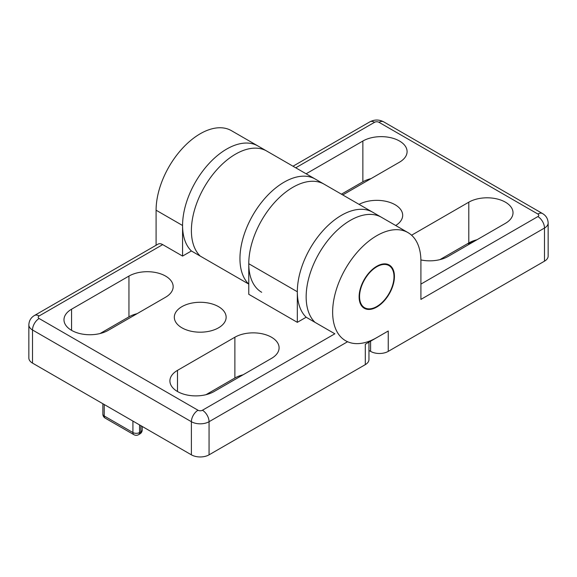 <?xml version="1.0" encoding="UTF-8"?>
<svg xmlns="http://www.w3.org/2000/svg" width="577" height="577" viewBox="0 0 577 577"><rect width="100%" height="100%" fill="white"/><g stroke="black" fill="none" stroke-linecap="round" stroke-linejoin="round"><path stroke-width="0.87" d="M248.774 284.108A62.417 36.041 -60 0 1 255.171 211.341A62.417 36.041 -60 0 1 315.294 179.086A62.417 36.041 120 0 0 284.086 182.181A62.417 36.041 120 0 0 244.612 233.144A62.417 36.041 120 0 0 248.774 284.108L191.398 250.981L182.57 256.08L162.707 244.612A9.362 5.402 -120 0 0 158.026 244.143L34.447 315.496C30.92 317.588 29.052 320.718 28.85 324.88A12.485 7.205 0 0 0 32.507 329.979L191.398 421.715A12.485 7.205 -0 0 0 209.054 421.715L347.578 341.735A62.417 36.041 -60 0 0 376.774 337.617L388.249 330.996L388.249 351.379L544.493 261.172A12.485 7.205 0 0 0 548.15 256.08L548.15 222.953C547.948 218.791 546.08 215.661 542.553 213.569A9.362 5.402 -60 0 0 537.872 214.031A3.123 1.803 180 0 1 537.872 216.577A9.362 5.402 60 0 1 544.493 228.045A12.485 7.205 0 0 0 548.15 222.953M28.85 324.88L28.85 358.007A12.485 7.205 -0 0 0 32.507 363.106L191.398 454.842A12.485 7.205 -0 0 0 209.054 454.842L209.054 421.715A9.362 5.402 60 0 0 202.433 410.247L334.84 333.794L306.156 317.235L297.328 322.334L248.774 294.299L248.774 263.725A62.417 36.041 120 0 1 276.022 200.904A62.417 36.041 120 0 1 324.123 184.186A62.417 36.041 120 0 0 292.914 187.273A62.417 36.041 120 0 0 252.135 242.275A62.417 36.041 120 0 0 261.706 292.294M186.861 330.044A25.907 14.959 -0 0 0 212.971 330.253A25.907 14.959 -0 0 0 226.134 317.235A25.907 14.959 -0 0 0 218.546 306.661A25.907 14.959 -0 0 0 190.316 303.415A25.907 14.959 -0 0 0 174.319 317.235A25.907 14.959 -0 0 0 186.861 330.044M271.507 358.389A25.907 14.959 -0 0 0 279.095 347.816A25.907 14.959 -0 0 0 263.105 333.996A25.907 14.959 -0 0 0 234.875 337.235L177.492 370.362A25.907 14.959 -0 0 0 169.912 380.943A25.907 14.959 -0 0 0 185.902 394.755A25.907 14.959 -0 0 0 214.132 391.516L271.507 358.389M71.57 309.207A25.907 14.959 -0 0 0 63.982 319.781A25.907 14.959 -0 0 0 79.972 333.6A25.907 14.959 -0 0 0 108.202 330.361L165.577 297.234A25.907 14.959 -0 0 0 173.165 286.654A25.907 14.959 -0 0 0 157.175 272.842A25.907 14.959 -0 0 0 128.945 276.08L71.57 309.207L71.57 330.361M209.054 454.842L365.299 364.635A12.485 7.205 -0 0 0 368.955 359.536L368.955 342.132M100.045 333.542L128.945 316.852A25.907 14.959 180 0 1 137.102 313.672M205.967 394.697L234.875 378.007A25.907 14.959 180 0 1 243.032 374.826M297.328 322.334L297.328 291.753A62.417 36.041 -60 0 1 324.577 228.939A62.417 36.041 -60 0 1 372.67 212.213A62.417 36.041 120 0 0 341.461 215.308A62.417 36.041 120 0 0 301.987 266.271A62.417 36.041 120 0 0 306.156 317.235M182.57 256.08L182.57 225.499A62.417 36.041 -60 0 1 209.819 162.685A62.417 36.041 -60 0 1 257.919 145.959A62.417 36.041 120 0 0 226.711 149.054A62.417 36.041 120 0 0 187.229 200.017A62.417 36.041 120 0 0 191.398 250.981M182.57 225.499L156.093 210.208L156.093 245.268M156.093 210.208A62.417 36.041 -60 0 1 183.335 147.395A62.417 36.041 -60 0 1 231.435 130.669L266.747 151.059A62.417 36.041 120 0 0 206.616 183.306A62.417 36.041 120 0 0 200.226 256.08A62.417 36.041 120 0 1 196.057 205.109A62.417 36.041 120 0 1 235.539 154.146A62.417 36.041 120 0 1 266.747 151.059L381.498 217.313A62.417 36.041 120 0 0 321.375 249.56A62.417 36.041 120 0 0 314.984 322.334A62.417 36.041 120 0 1 310.815 271.363A62.417 36.041 120 0 1 350.289 220.4A62.417 36.041 120 0 1 381.498 217.313L407.982 232.596A62.417 36.041 120 0 0 345.565 268.637A62.417 36.041 120 0 0 345.565 340.711A62.417 36.041 120 0 0 376.774 337.617L365.299 344.245L365.299 364.635M395.707 225.513A25.907 14.959 0 0 0 402.681 215.308A25.907 14.959 0 0 0 390.139 202.491A25.907 14.959 0 0 0 359.096 204.373M342.752 194.939L399.508 162.173A25.907 14.959 0 0 0 407.088 151.6A25.907 14.959 0 0 0 391.098 137.78A25.907 14.959 0 0 0 362.868 141.026L306.12 173.792M420.9 259.938A25.907 14.959 0 0 0 448.055 256.462L505.43 223.335A25.907 14.959 0 0 0 513.018 212.754A25.907 14.959 0 0 0 497.028 198.942A25.907 14.959 0 0 0 468.798 202.181L411.574 235.221M368.955 350.434L370.593 351.379A12.485 7.205 0 0 0 388.249 351.379M439.898 259.643L468.798 242.953A25.907 14.959 180 0 1 476.955 239.772M341.433 194.175L362.868 181.798A25.907 14.959 180 0 1 371.033 178.618M407.982 232.596A62.417 36.041 120 0 1 420.907 261.172L420.907 299.398L544.493 228.045L544.493 261.172M394.43 276.462A24.97 14.418 -60 0 1 383.532 301.591A24.97 14.418 -60 0 1 364.289 308.277A24.97 14.418 -60 0 1 364.289 279.448A24.97 14.418 -60 0 1 389.259 265.031A24.97 14.418 -60 0 1 394.43 276.462M376.774 266.776A24.342 14.057 -60 0 1 393.99 276.715A24.342 14.057 -60 0 1 376.774 306.531A24.342 14.057 -60 0 1 359.558 296.592A24.342 14.057 -60 0 1 376.774 266.776M364.073 308.147A24.97 14.418 120 0 0 376.334 306.784A24.97 14.418 120 0 0 376.557 306.654M393.983 276.462A24.97 14.418 120 0 0 393.99 276.21A24.97 14.418 120 0 0 389.035 264.908M202.433 410.247A3.123 1.803 180 0 1 198.019 410.247A9.362 5.402 120 0 0 191.398 421.715L191.398 454.842M198.019 410.247L39.128 318.511A9.362 5.402 120 0 0 32.507 329.979L32.507 363.106M39.128 318.511A3.123 1.803 180 0 1 39.128 315.958A9.362 5.402 -120 0 0 34.447 315.496M39.128 315.958L162.707 244.612M132.919 421.073L132.919 432.541A4.681 2.705 -0 0 0 139.54 432.541A4.681 2.705 60 0 1 138.567 434.683A4.681 4.681 0 0 1 133.886 434.683A4.681 2.705 -60 0 1 132.919 432.541L104.228 415.981A4.681 2.705 120 0 0 105.202 418.123A4.681 4.681 0 0 1 102.857 414.07A4.681 2.705 -0 0 0 104.228 415.981L104.228 404.513M140.86 425.66L140.86 431.776A4.681 2.705 -0 0 0 142.23 429.865A4.681 4.681 0 0 1 139.894 433.918A4.681 2.705 -120 0 0 140.86 431.776L139.54 432.541L139.54 424.896M297.328 291.753L248.774 263.725M177.492 391.516L177.492 370.362M128.945 316.852L128.945 276.08M234.875 378.007L234.875 337.235M295.749 167.799L374.567 122.295A9.362 5.402 -120 0 0 369.886 121.834L293.008 166.219M374.567 122.295A3.123 1.803 180 0 1 378.981 122.295A9.362 5.402 -60 0 1 383.662 121.834C379.067 119.446 374.48 119.446 369.886 121.834M378.981 122.295L537.872 214.031M537.872 216.577L420.907 284.108M473.335 240.869A4.681 4.681 0 0 1 471.798 242.297A4.681 2.705 -120 0 0 472.642 241.128M471.38 241.648A4.681 2.705 60 0 1 470.479 243.061A4.681 4.681 0 0 1 467.586 243.653M370.593 341.187L370.593 351.379M468.798 242.953L468.798 202.181M362.868 181.798L362.868 141.026M142.23 426.453L142.23 429.865M139.894 433.918L138.567 434.683M133.886 434.683L105.202 418.123M102.857 403.72L102.857 414.07M383.662 121.834L542.553 213.569M471.798 242.297L470.479 243.061M393.99 276.715L393.99 276.21M376.774 306.531L376.334 306.784"/></g></svg>
